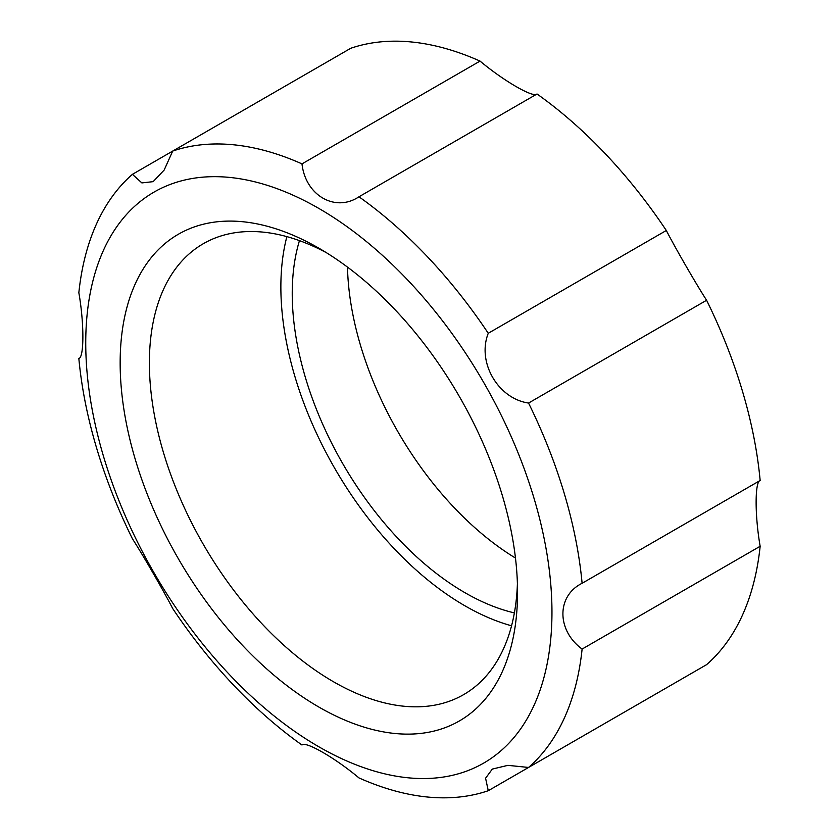 <?xml version="1.0" encoding="UTF-8"?>
<svg xmlns="http://www.w3.org/2000/svg" width="839" height="839" viewBox="0 0 839 839"><rect width="100%" height="100%" fill="white"/><g stroke="black" fill="none" stroke-linecap="round" stroke-linejoin="round"><path stroke-width="1.26" d="M132.405 174.344L350.733 48.284A358.138 206.772 -120 0 1 480.034 61.09L301.988 163.888A358.138 206.772 -120 0 0 172.687 151.083L164.182 170.023L153.149 181.654L141.875 182.912L132.405 174.344A358.138 206.772 -120 0 0 78.845 292.727C84.194 323.067 84.225 357.571 78.845 358.515A358.138 206.772 -120 0 0 132.405 538.743C142.798 554.82 163.878 591.317 172.687 608.516A358.138 206.772 -120 0 0 301.988 745.011C305.427 740.816 335.17 757.953 358.966 777.91A358.138 206.772 -120 0 0 488.267 790.716L485.582 778.225L492.304 769.09L507.889 765.346L528.549 767.454L706.595 664.656A358.138 206.772 -120 0 0 760.155 546.273C754.775 515.691 754.806 481.366 760.155 480.485L582.109 583.283A358.138 206.772 -120 0 0 528.549 403.056C497.999 398.619 476.793 362.186 488.267 333.282A358.138 206.772 -120 0 0 358.966 196.787L358.924 196.808M760.155 546.273L582.109 649.071C556.593 630.372 556.435 595.931 582.109 583.283L582.077 583.304M480.034 61.09C503.641 80.901 533.51 98.184 537.012 93.989L358.966 196.787C335.359 212.624 305.49 195.55 301.988 163.888M318.851 746.783A329.664 190.338 -120 0 0 551.59 596.812A329.664 190.338 -120 0 0 292.633 195.005A329.664 190.338 -120 0 0 86.113 358.4A329.664 190.338 -120 0 0 318.851 746.783M528.549 767.454A358.138 206.772 -120 0 0 582.109 649.071M666.313 687.917L488.267 790.716M299.46 240.636A244.264 141.025 -120 0 0 464.953 592.701A244.264 141.025 -120 0 0 514.38 612.9M347.482 267.096A244.264 141.025 -120 0 0 515.471 558.061M286.865 236.629A260.331 150.307 -120 0 0 464.953 605.821A260.331 150.307 -120 0 0 511.549 625.8M760.155 480.485A358.138 206.772 -120 0 0 706.595 300.257C696.108 284.033 675.038 247.526 666.313 230.484A358.138 206.772 -120 0 0 537.012 93.989M666.313 230.484L488.267 333.282M706.595 300.257L528.549 403.056M318.851 707.046A281.002 162.231 -120 0 0 517.548 592.324A281.002 162.231 -120 0 0 318.851 248.176A281.002 162.231 -120 0 0 120.155 362.888A281.002 162.231 -120 0 0 318.851 707.046M326.298 252.633A260.331 150.307 -120 0 0 203.3 243.719A260.331 150.307 -120 0 0 163.395 452.326A260.331 150.307 -120 0 0 333.461 681.74A260.331 150.307 -120 0 0 463.631 694.629A260.331 150.307 -120 0 0 517.411 583.65"/></g></svg>
